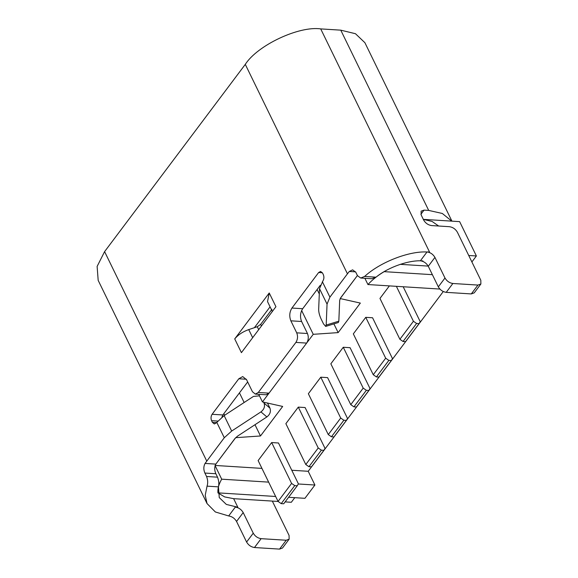 <?xml version="1.0" encoding="UTF-8"?>
<svg xmlns="http://www.w3.org/2000/svg" width="578" height="578" viewBox="0 0 578 578"><rect width="100%" height="100%" fill="white"/><g stroke="black" fill="none" stroke-linecap="round" stroke-linejoin="round"><path stroke-width="0.87" d="M272.339 311.484L267.527 301.608L269.232 292.974L275.93 306.708L241.416 352.645L234.719 338.91C238.15 334.792 242.818 331.685 248.728 329.597L257.261 326.729L260.656 324.359L261.451 325.985M260.656 324.359L271.956 309.317M234.719 338.91L269.232 292.974M270.071 306.831L254.399 327.69M216.468 422.648L212.408 422.395L214.344 423.963L216.302 422.872L224.141 415.596L253.417 396.436L259.471 395.829M269.948 408.133L264.023 403.083C265.186 406.421 264.16 409.354 260.953 411.89L266.87 416.94C270.078 414.412 271.104 411.471 269.948 408.133L267.433 402.982M266.87 416.94L237.601 436.101L234.986 438.464L215.832 464.105C214.359 467.118 214.373 470.333 215.861 473.743L217.538 477.175C218.852 480.701 219.156 483.93 218.448 486.864L219.257 497.593L226.33 504.421L237.825 507.253L235.318 507.094C238.721 507.621 241.344 509.456 243.201 512.578L236.546 521.443C234.69 518.314 232.06 516.486 228.657 515.952L215.363 511.971L207.032 503.561L205.233 495.23L207.047 486.149C208.044 483.179 207.878 479.957 206.563 476.489L204.894 473.057C203.434 469.647 203.492 466.446 205.06 463.433L224.278 437.734L216.743 422.28M264.023 403.083L263.582 402.172M325.681 326.411L338.318 322.524L338.831 321.173L326.194 325.06L325.681 326.411L323.521 323.904L321.007 318.753C319.504 315.393 318.716 312.344 318.659 309.606L319.511 288.668L322.82 281.11C324.048 279.109 324.229 276.985 323.362 274.723L322.524 273.004L320.588 271.436L318.63 272.527L322.394 272.765M326.194 325.06L327.047 304.122L319.511 288.668M333.889 323.882L338.152 332.61L360.34 303.082L340.189 298.566L357.406 275.533L340.702 297.764L339.691 300.235L338.831 321.173M260.953 411.89L231.677 431.051L224.278 437.734M212.408 422.395L211.57 420.676C210.703 418.414 210.883 416.29 212.112 414.289L238.801 378.771L242.717 376.581L246.589 379.732L252.449 391.747L255.353 394.102L258.294 392.469L295.9 342.414C297.742 339.416 298.017 336.223 296.716 332.834L290.85 320.819C289.116 316.303 289.477 312.048 291.941 308.045L318.63 272.527M207.032 503.561L98.181 280.381L97.126 266.422L104.596 251.618L245.289 64.375L347.443 273.82L329.908 297.15L327.047 304.122M347.443 273.82L349.307 271.465L352.616 269.847L355.788 272.224L357.464 275.655L360.708 278.032L364.602 276.457C379.992 262.26 408.783 250.968 427.012 251.979L427.048 251.921C430.451 252.449 433.081 254.277 434.938 257.405L444.981 278.011C446.837 281.132 449.467 282.967 452.87 283.495L477.948 285.07L480.874 284L480.809 280.251L457.364 232.183C455.507 229.054 452.877 227.226 449.474 226.699L431.564 225.572C428.168 225.044 425.538 223.216 423.681 220.088L421.167 214.937L421.102 211.187L424.028 210.125L428.688 210.414L442.322 213.477L451.786 221.143M438.666 226.02L432.091 221.446L423.334 219.38M451.931 221.15L364.899 42.707L355.47 33.719L340.767 30.157L320.711 28.9L429.555 252.08L427.048 251.921M480.874 284L474.213 292.865L471.287 293.927L446.209 292.352C442.813 291.825 440.183 289.997 438.326 286.869L428.276 266.27L434.938 257.405M427.012 251.979L420.394 260.779C423.79 261.314 426.42 263.142 428.276 266.27M422.901 260.938C409.737 259.63 388.495 266.985 376.003 277.173L371.791 278.733L360.708 278.032M272.325 501.09L289.072 535.423L289.137 539.173L286.211 540.242L261.133 538.667C257.737 538.14 255.108 536.312 253.251 533.183L243.201 512.578M289.137 539.173L282.483 548.038L279.557 549.1L254.479 547.532C251.076 546.998 248.453 545.17 246.596 542.041L236.546 521.443M320.313 285.265L302.691 308.717C300.228 312.72 299.859 316.975 301.6 321.491L307.46 333.513C308.76 336.902 308.493 340.095 306.643 343.094L269.037 393.141L266.104 394.781L255.353 394.102M247.673 381.942L222.862 414.961L221.909 417.186M320.711 28.9C298.956 25.743 257.477 45.25 245.289 64.375M471.886 261.964L476.388 255.967L459.64 221.634L423.32 219.358M432.38 274.673L384.16 271.653C377.759 275.453 372.348 279.752 367.94 284.549L439.872 289.058M367.94 284.549L364.891 278.3M258.734 394.319L262.441 401.92L282.671 406.45L260.483 435.978L235.665 437.676L215.818 464.127M217.957 492.918L224.683 496.921L233.642 498.67L278.09 501.451M215.002 465.449L221.699 479.184C218.824 484.075 217.574 488.641 217.949 492.861L275.641 496.48M260.483 435.978L254.985 424.722M244.154 402.505L239.458 392.874M224.64 415.271L223.852 413.646M221.699 479.184L268.64 482.124M298.32 483.981L314.916 485.021L308.219 471.287L443.275 291.543M215.189 465.456L261.942 468.39M291.774 470.261L308.219 471.287M338.152 332.61L313.24 334.315L301.637 310.523M319.294 293.964L317.127 289.506M262.441 401.92L313.24 334.315M285.142 501.892L291.312 502.282L294.773 497.68M288.603 497.29L304.931 498.315L314.916 485.021M400.229 264.341L428.19 266.09M468.729 255.49L476.388 255.967M350.774 404.658L353.924 406.854L366.351 390.316L363.201 388.12L350.774 404.658L330.847 363.8L343.274 347.262L350.08 347.689L370.007 388.546L368.858 390.475L366.351 390.316M343.274 347.262L363.201 388.12M353.924 406.854L356.431 407.013L368.858 390.475M278.061 501.429L281.211 503.626L294.751 485.614L291.594 483.418L278.061 501.429L258.128 460.572L271.667 442.56L291.594 483.418M271.667 442.56L278.473 442.986L298.4 483.844L297.258 485.766L294.751 485.614M281.211 503.626L283.719 503.785L297.258 485.766M373.258 374.732L376.415 376.928L388.842 360.39L385.685 358.194L373.258 374.732L353.331 333.874L365.758 317.336L372.564 317.763L392.491 358.62L391.349 360.542L388.842 360.39M365.758 317.336L385.685 358.194M376.415 376.928L378.922 377.08L391.349 360.542M328.282 434.584L331.44 436.78L343.867 420.242L340.709 418.046L328.282 434.584L308.356 393.726L320.783 377.188L327.589 377.615L347.515 418.472L346.374 420.401L343.867 420.242M320.783 377.188L340.709 418.046M331.44 436.78L333.947 436.939L346.374 420.401M305.798 464.517L308.948 466.706L321.382 450.168L318.225 447.979L305.798 464.517L285.872 423.66L298.299 407.114L305.105 407.541L325.031 448.405L323.89 450.327L321.382 450.168M298.299 407.114L318.225 447.979M308.948 466.706L311.463 466.865L323.89 450.327M399.889 339.293L403.039 341.482L416.579 323.47L413.422 321.274L399.889 339.293L379.963 298.429L389.377 285.893M403.191 286.76L420.235 321.7L419.086 323.629L416.579 323.47M396.385 286.334L413.422 321.274M403.039 341.482L405.554 341.641L419.086 323.629M248.728 329.597L252.665 337.668M257.261 326.729L258.691 329.655M231.677 431.051L224.141 415.596M211.57 420.676L217.74 421.066M329.908 297.15L322.372 281.703M104.596 251.618L206.751 461.063M349.307 271.465L355.593 271.855M420.892 214.294L424.028 210.125M471.287 293.927L477.948 285.07M446.209 292.352L452.87 283.495M438.326 286.869L444.981 278.011M376.003 277.173L364.602 276.457M228.7 515.901L235.318 507.094M253.251 533.183L246.596 542.041M261.133 538.667L254.479 547.532M286.211 540.242L279.557 549.1M218.448 486.864L207.047 486.149M233.642 498.67L237.825 507.253M340.767 30.157L428.688 210.414M258.294 392.469L269.037 393.141M238.801 378.771L246.329 379.24M212.112 414.289L222.862 414.961M206.563 476.489L217.538 477.175M204.894 473.057L215.861 473.743M205.06 463.433L215.832 464.105M291.941 308.045L302.691 308.717M290.85 320.819L301.6 321.491M296.716 332.834L307.46 333.513M295.9 342.414L306.643 343.094"/></g></svg>

